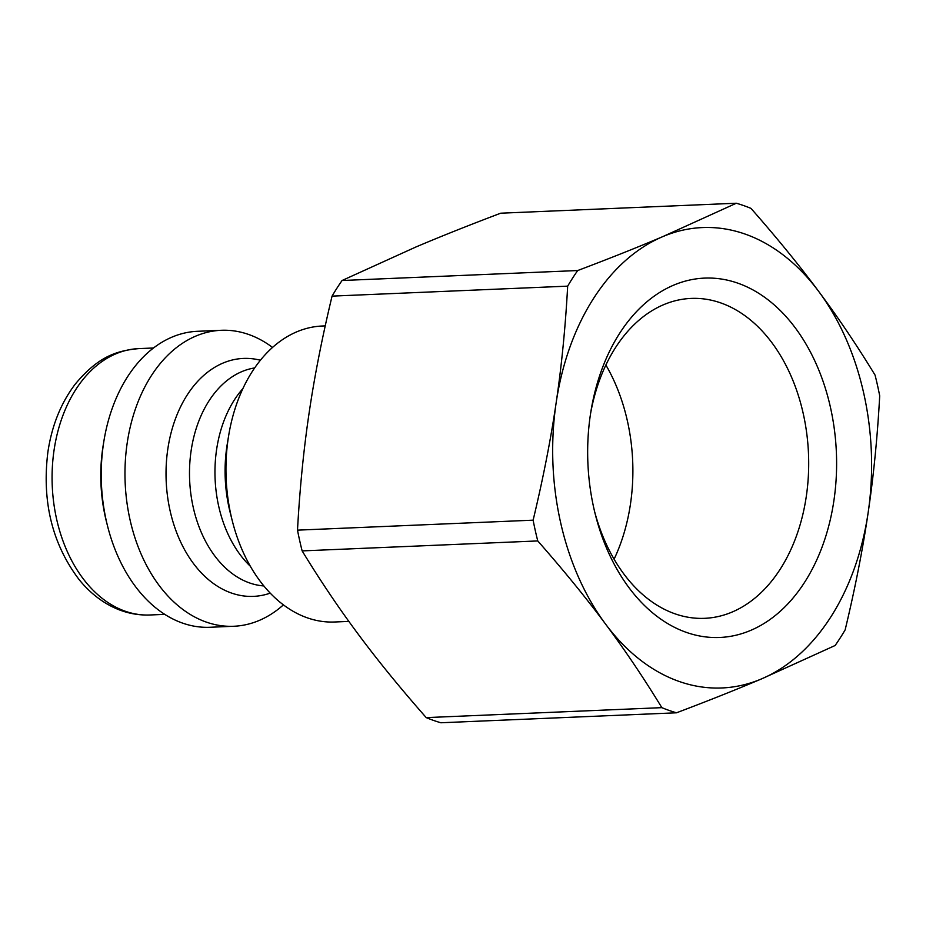 <?xml version="1.0" encoding="UTF-8"?>
<svg xmlns="http://www.w3.org/2000/svg" width="926" height="926" viewBox="0 0 926 926"><rect width="100%" height="100%" fill="white"/><g stroke="black" fill="none" stroke-linecap="round" stroke-linejoin="round"><path stroke-width="1.39" d="M590.36 414.952A179.852 124.362 87.6 0 0 595.418 514.856A179.852 124.362 87.6 0 0 790.665 600.789A179.852 124.362 87.6 0 0 778.303 308.624A179.852 124.362 87.6 0 0 591.019 410.762A179.852 124.362 87.6 0 0 590.36 414.952M590.545 413.725A160.094 110.703 -92.4 0 1 691.12 298.415A160.094 110.703 -92.4 0 1 808.491 453.694A160.094 110.703 -92.4 0 1 704.651 618.325A160.094 110.703 -92.4 0 1 594.7 511.928M577.685 270.542L342.064 280.509L415.658 247.103C440.44 236.57 468.787 225.273 500.711 213.2L736.332 203.234L662.738 236.639C637.956 247.173 609.609 258.47 577.685 270.542A260.032 179.794 87.6 0 0 567.673 286.146C565.416 327.387 561.561 366.314 556.132 402.914A230.4 159.318 87.6 0 0 605.535 624.043A230.4 159.318 87.6 0 0 761.542 678.897A230.4 159.318 87.6 0 0 868.148 512.622A230.4 159.318 87.6 0 0 818.746 291.493A230.4 159.318 87.6 0 0 662.738 236.639A230.4 159.318 87.6 0 0 556.132 402.914C550.762 439.526 543.087 478.603 533.121 520.169A260.032 179.794 87.6 0 0 537.763 540.934C563.564 570.266 586.158 597.965 605.535 624.043C624.969 650.121 643.744 677.994 661.847 707.649L426.226 717.615C400.414 688.284 377.831 660.585 358.455 634.507C339.009 608.428 320.246 580.567 302.142 550.901L537.763 540.934M614.088 559.177A160.094 110.703 87.6 0 0 605.87 365.018M272.522 347.424A148.114 102.416 87.6 0 0 221.233 330.293A148.114 102.416 87.6 0 0 127.198 443.022A148.114 102.416 87.6 0 0 233.757 626.265A148.114 102.416 87.6 0 0 283.425 604.863M325.223 325.894L322.202 326.021A148.114 102.416 87.6 0 0 228.71 435.289A148.114 102.416 87.6 0 0 228.166 438.75A148.114 102.416 87.6 0 0 232.333 521.014A148.114 102.416 87.6 0 0 334.726 621.994L348.847 621.392M221.233 330.293L197.469 331.3A148.114 102.416 87.6 0 0 103.978 440.568L103.261 444.897A133.309 92.172 87.6 0 0 102.774 447.999A133.309 92.172 87.6 0 0 106.536 522.044L107.613 526.292A148.114 102.416 87.6 0 0 209.994 627.272L233.757 626.265M426.226 717.615A260.032 179.794 87.6 0 0 440.869 722.766L676.489 712.8C708.413 700.727 736.76 689.43 761.542 678.897L835.136 645.491A260.032 179.794 87.6 0 0 845.149 629.877C855.115 588.311 862.777 549.234 868.148 512.622C873.588 476.022 877.443 437.095 879.7 395.853A260.032 179.794 87.6 0 0 875.058 375.099C856.967 345.433 838.192 317.572 818.746 291.493C799.37 265.415 776.787 237.716 750.974 208.385A260.032 179.794 87.6 0 0 736.332 203.234M661.847 707.649A260.032 179.794 87.6 0 0 676.489 712.8M342.064 280.509A260.032 179.794 87.6 0 0 332.064 296.123L567.673 286.146M533.121 520.169L297.501 530.147A260.032 179.794 87.6 0 0 302.142 550.901M297.501 530.147C299.758 488.905 303.612 449.978 309.053 413.378C314.423 376.766 322.098 337.689 332.064 296.123M103.978 440.568A148.114 102.416 87.6 0 0 103.446 444.029A148.114 102.416 87.6 0 0 107.613 526.292M260.391 360.237A119.084 82.345 87.6 0 0 167.814 449.041A119.084 82.345 87.6 0 0 270.242 593.126M263.864 585.938A109.442 75.677 -92.4 0 1 191.138 450.626A109.442 75.677 -92.4 0 1 254.638 367.935M242.867 388.631A109.442 75.677 87.6 0 0 216.603 449.55A109.442 75.677 87.6 0 0 250.379 566.307M232.333 521.014L230.227 512.691A119.084 82.345 -92.4 0 1 226.87 446.54A119.084 82.345 -92.4 0 1 227.31 443.762L228.71 435.289M138.703 348.616C116.352 350.699 98.202 356.591 75.237 384.128C61 402.879 51.891 425.474 47.909 451.876C41.763 501.325 52.145 543.886 79.069 579.549C87.056 589.422 96.084 597.374 106.131 603.428C120.01 611.681 134.629 615.535 149.977 614.991A133.309 92.172 -92.4 0 1 54.078 450.059A133.309 92.172 -92.4 0 1 138.703 348.616L153.496 347.991M149.977 614.991L164.77 614.366"/></g></svg>

